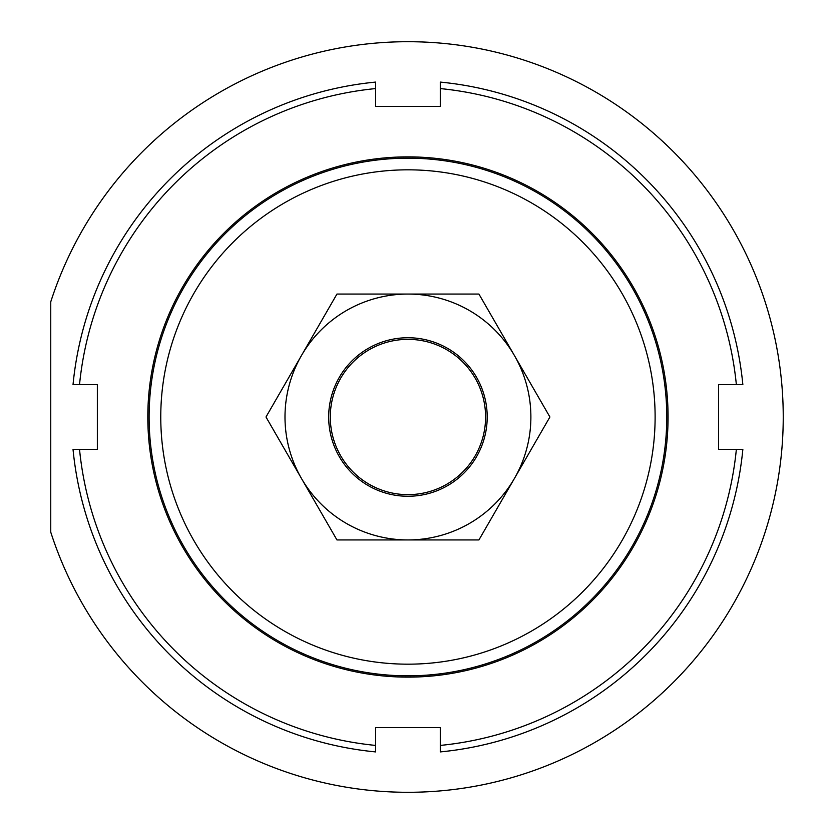 <?xml version="1.0" encoding="UTF-8"?>
<svg xmlns="http://www.w3.org/2000/svg" width="834" height="834" viewBox="0 0 834 834"><rect width="100%" height="100%" fill="white"/><g stroke="black" fill="none" stroke-linecap="round" stroke-linejoin="round"><path stroke-width="1.25" d="M330.295 417A77.645 77.645 0 0 0 407.941 494.645A77.645 77.645 0 0 0 485.586 417A77.645 77.645 0 0 0 407.941 339.355A77.645 77.645 0 0 0 330.295 417M668.065 417A260.125 260.125 0 0 1 407.941 677.125A260.125 260.125 0 0 1 147.816 417A260.125 260.125 0 0 1 407.941 156.875A260.125 260.125 0 0 1 668.065 417M73.027 449.349A336.477 336.477 0 0 0 375.592 751.914L375.592 745.419A330.003 330.003 0 0 1 79.522 449.349L73.027 449.349M79.522 449.349L97.349 449.349L97.349 384.651L79.522 384.651A330.003 330.003 0 0 1 375.592 88.581L375.592 106.408L440.289 106.408L440.289 88.581A330.003 330.003 0 0 1 736.359 384.651L718.533 384.651L718.533 449.349L736.359 449.349A330.003 330.003 0 0 1 440.289 745.419L440.289 727.592L375.592 727.592L375.592 745.419M440.289 745.419L440.289 751.914A336.477 336.477 0 0 0 742.854 449.349L736.359 449.349M736.359 384.651L742.854 384.651A336.477 336.477 0 0 0 440.289 82.086L440.289 88.581M375.592 88.581L375.592 82.086A336.477 336.477 0 0 0 73.027 384.651L79.522 384.651M514.411 478.476A122.942 122.942 0 0 0 407.941 294.058A122.942 122.942 0 0 0 301.47 478.476L265.983 417L336.957 294.058L478.924 294.058L549.908 417L478.924 539.942L407.941 539.942A122.942 122.942 0 0 0 514.411 478.476M328.679 417A79.261 79.261 0 0 0 407.941 496.261A79.261 79.261 0 0 0 487.202 417A79.261 79.261 0 0 0 407.941 337.739A79.261 79.261 0 0 0 328.679 417M301.47 478.476A122.942 122.942 0 0 0 407.941 539.942L336.957 539.942L301.47 478.476M50.759 532.196A375.3 375.3 0 0 0 783.241 417A375.3 375.3 0 0 0 50.759 301.804L50.759 532.196M149.109 417A258.832 258.832 0 0 0 407.941 675.832A258.832 258.832 0 0 0 666.773 417A258.832 258.832 0 0 0 407.941 158.168A258.832 258.832 0 0 0 149.109 417M160.764 417A247.177 247.177 0 0 1 407.941 169.823A247.177 247.177 0 0 1 655.117 417A247.177 247.177 0 0 1 407.941 664.177A247.177 247.177 0 0 1 160.764 417"/></g></svg>
